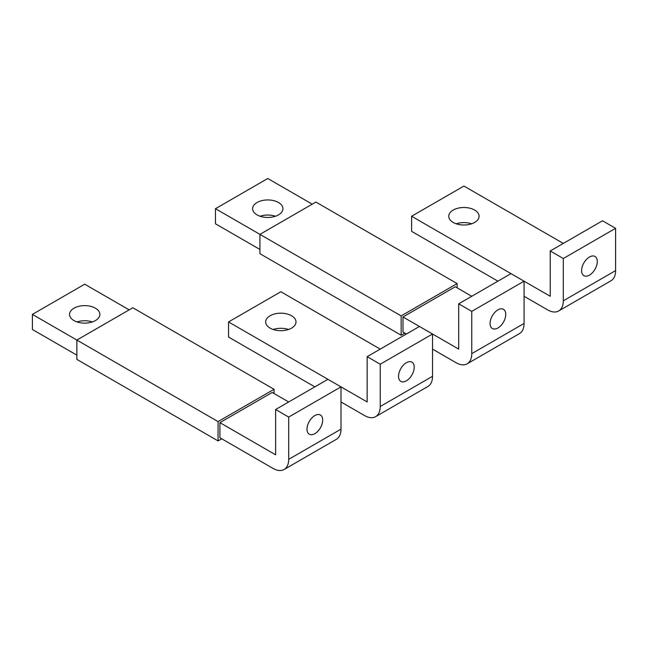 <?xml version="1.0" encoding="UTF-8"?>
<svg xmlns="http://www.w3.org/2000/svg" width="648" height="648" viewBox="0 0 648 648"><rect width="100%" height="100%" fill="white"/><g stroke="black" fill="none" stroke-linecap="round" stroke-linejoin="round"><path stroke-width="0.97" d="M314.847 386.864L228.541 337.041L228.541 321.943L327.92 379.315L275.619 409.512L288.692 417.061L341.002 386.864L367.149 401.963L367.149 356.667L380.23 364.216L380.23 406.499A22.194 12.814 60 0 1 375.629 416.656A22.194 12.814 60 0 1 364.532 415.554L341.002 401.963M327.92 379.315L341.002 386.864L341.002 429.146A22.194 12.814 60 0 1 336.401 439.304L284.099 469.5A22.194 12.814 60 0 1 273.002 468.399L219.915 437.748L219.915 422.65L272.217 392.453L288.692 401.963M275.619 409.512L275.619 454.815L219.915 422.65M341.002 429.146L288.692 459.343L288.692 417.061M306.998 429.146A11.097 6.407 -60 0 1 311.842 417.976A11.097 6.407 -60 0 1 320.396 415.004A11.097 6.407 -60 0 1 322.688 420.082A11.097 6.407 -60 0 1 317.852 431.252A11.097 6.407 -60 0 1 309.299 434.225A11.097 6.407 -60 0 1 306.998 429.146M288.692 459.343A22.194 12.814 60 0 1 284.099 469.5M129.163 309.866L84.702 284.197L32.4 314.393L32.4 329.492L76.861 355.161M221.746 438.809L218.084 440.924L76.861 359.389L76.861 340.062L32.4 314.393M95.426 308.197A15.163 8.756 180 0 1 99.873 314.393A15.163 8.756 180 0 1 90.509 322.477A15.163 8.756 180 0 1 73.985 320.582A15.163 8.756 180 0 1 69.538 314.393A15.163 8.756 180 0 1 78.902 306.301A15.163 8.756 180 0 1 95.426 308.197M92.38 321.943A15.163 8.756 0 0 0 77.031 321.943M218.084 421.597L76.861 340.062L132.824 307.751L274.047 389.286L218.084 421.597L218.084 440.924M274.047 393.506L274.047 389.286M497.915 281.175L411.61 231.344L411.61 216.246L510.989 273.626L458.687 303.823L471.76 311.372L524.07 281.175L550.217 296.274L550.217 250.97L563.298 258.52L563.298 300.802A22.194 12.814 60 0 1 558.697 310.959A22.194 12.814 60 0 1 547.601 309.857L524.07 296.274M510.989 273.626L524.07 281.175L524.07 323.449A22.194 12.814 60 0 1 519.469 333.607L467.168 363.803A22.194 12.814 60 0 1 456.07 362.71L432.532 349.118M458.687 303.823L458.687 349.118L432.532 334.02L380.23 364.216M471.76 296.274L455.285 286.756L402.983 316.961L402.983 332.06L406.377 334.02M524.07 323.449L471.76 353.646L471.76 311.372M490.066 323.449A11.097 6.407 -60 0 1 494.91 312.287A11.097 6.407 -60 0 1 503.464 309.315A11.097 6.407 -60 0 1 505.756 314.393A11.097 6.407 -60 0 1 500.92 325.555A11.097 6.407 -60 0 1 492.367 328.528A11.097 6.407 -60 0 1 490.066 323.449M471.76 353.646A22.194 12.814 60 0 1 467.168 363.803M380.23 406.499L432.532 376.294L432.532 334.02L402.983 316.961M312.231 204.169L267.77 178.5L215.468 208.696L215.468 223.795L259.929 249.464M404.814 333.113L401.153 335.227L259.929 253.692L259.929 234.365L215.468 208.696M278.494 202.508A15.163 8.756 180 0 1 282.933 208.696A15.163 8.756 180 0 1 273.578 216.788A15.163 8.756 180 0 1 257.054 214.885A15.163 8.756 180 0 1 252.607 208.696A15.163 8.756 180 0 1 261.97 200.613A15.163 8.756 180 0 1 278.494 202.508M275.449 216.246A15.163 8.756 0 0 0 260.091 216.246M401.153 315.9L259.929 234.365L315.892 202.054L457.115 283.589L401.153 315.9L401.153 335.227M457.115 287.817L457.115 283.589M380.23 349.118L280.851 291.746L228.541 321.943M419.459 326.471L367.149 356.667M432.532 376.294A22.194 12.814 60 0 1 427.939 386.459L375.629 416.656M398.536 376.294A11.097 6.407 -60 0 1 403.38 365.132A11.097 6.407 -60 0 1 411.926 362.159A11.097 6.407 -60 0 1 414.226 367.238A11.097 6.407 -60 0 1 409.382 378.4A11.097 6.407 -60 0 1 400.829 381.372A11.097 6.407 -60 0 1 398.536 376.294M288.53 329.492A15.163 8.756 0 0 0 273.173 329.492M291.568 315.754A15.163 8.756 180 0 1 296.014 321.943A15.163 8.756 180 0 1 286.651 330.026A15.163 8.756 180 0 1 270.127 328.131A15.163 8.756 180 0 1 265.688 321.943A15.163 8.756 180 0 1 275.044 313.851A15.163 8.756 180 0 1 291.568 315.754M563.298 243.421L463.919 186.049L411.61 216.246M563.298 258.52L615.6 228.323L602.527 220.774L550.217 250.97M615.6 228.323L615.6 270.605A22.194 12.814 60 0 1 611.007 280.762L558.697 310.959M597.294 261.541A11.097 6.407 -60 0 1 592.45 272.711A11.097 6.407 -60 0 1 583.897 275.684A11.097 6.407 -60 0 1 581.604 270.605A11.097 6.407 -60 0 1 586.448 259.435A11.097 6.407 -60 0 1 594.994 256.462A11.097 6.407 -60 0 1 597.294 261.541M471.598 223.795A15.163 8.756 0 0 0 456.241 223.795M453.195 222.442A15.163 8.756 180 0 1 448.756 216.246A15.163 8.756 180 0 1 458.112 208.162A15.163 8.756 180 0 1 474.636 210.057A15.163 8.756 180 0 1 479.083 216.246A15.163 8.756 180 0 1 469.719 224.338A15.163 8.756 180 0 1 453.195 222.442M563.298 300.802L615.6 270.605"/></g></svg>
